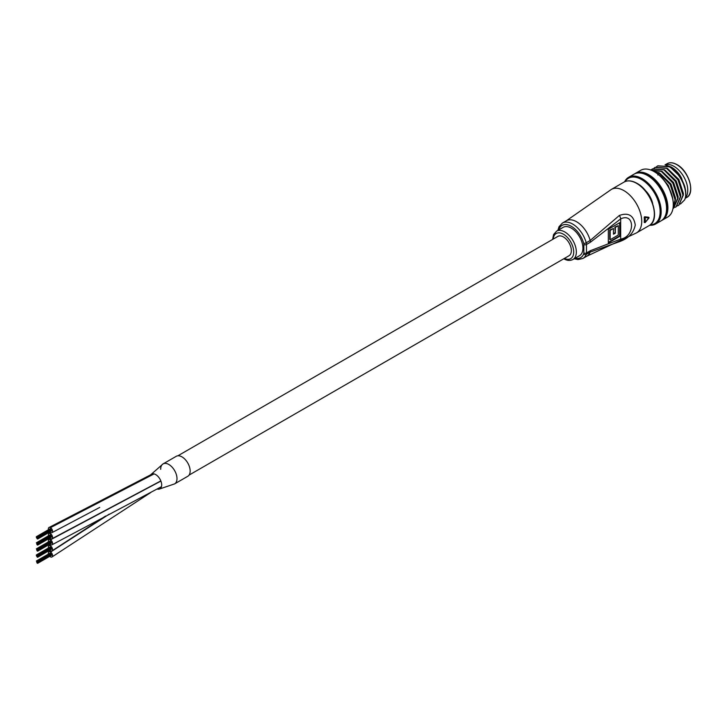 <?xml version="1.0" encoding="UTF-8"?>
<svg xmlns="http://www.w3.org/2000/svg" width="727" height="727" viewBox="0 0 727 727"><rect width="100%" height="100%" fill="white"/><g stroke="black" fill="none" stroke-linecap="round" stroke-linejoin="round"><path stroke-width="1.09" d="M49.781 538.089A2.981 1.718 -120 0 0 50.399 538.571A2.981 1.718 -120 0 0 51.944 538.752A2.981 1.718 -120 0 0 52.417 536.399A2.981 1.718 -120 0 0 50.517 533.772A2.981 1.718 -120 0 0 48.973 533.591A2.981 1.718 -120 0 0 48.464 535.799M49.781 544.159A2.981 1.718 -120 0 0 50.445 544.668A2.981 1.718 -120 0 0 51.944 544.823A2.981 1.718 -120 0 0 52.408 542.451A2.981 1.718 -120 0 0 50.472 539.825A2.981 1.718 -120 0 0 48.973 539.67A2.981 1.718 -120 0 0 48.464 541.879M49.781 532.01A2.981 1.718 -120 0 0 50.454 532.527A2.981 1.718 -120 0 0 51.944 532.673A2.981 1.718 -120 0 0 52.399 530.292A2.981 1.718 -120 0 0 50.454 527.666A2.981 1.718 -120 0 0 48.973 527.52A2.981 1.718 -120 0 0 48.464 529.729M157.159 489.053A8.479 4.889 -120 0 0 159.131 489.144L174.607 483.891A11.532 6.661 -120 0 0 176.379 474.649A11.532 6.661 -120 0 0 168.846 464.48A11.532 6.661 -120 0 0 163.075 463.908L176.225 456.32A11.532 6.661 -120 0 1 181.995 456.892A11.532 6.661 -120 0 1 189.529 467.052A11.532 6.661 -120 0 1 187.766 476.294L174.607 483.891A11.532 6.661 -120 0 1 174.489 483.955A11.532 6.661 -120 0 0 174.607 483.891A11.532 6.661 -120 0 0 176.288 474.367A11.532 6.661 -120 0 0 168.4 464.244A11.532 6.661 -120 0 0 163.075 463.908A11.532 6.661 -120 0 0 162.957 463.98M159.131 489.144A8.479 4.889 -120 0 0 161.449 482.892A8.479 4.889 -120 0 0 155.978 474.749A8.479 4.889 -120 0 0 150.78 474.686A8.479 4.889 -120 0 0 150.58 474.922M49.781 550.239A2.981 1.718 -120 0 0 50.554 550.802A2.981 1.718 -120 0 0 51.944 550.902A2.981 1.718 -120 0 0 52.38 548.458A2.981 1.718 -120 0 0 50.363 545.841A2.981 1.718 -120 0 0 48.973 545.75A2.981 1.718 -120 0 0 48.464 547.949M49.781 556.309A2.981 1.718 -120 0 0 50.308 556.737A2.981 1.718 -120 0 0 51.944 556.973A2.981 1.718 -120 0 0 52.426 554.683A2.981 1.718 -120 0 0 50.608 552.057A2.981 1.718 -120 0 0 48.973 551.82A2.981 1.718 -120 0 0 48.464 554.029M189.029 475.131L569.032 255.74A11.159 6.443 -120 0 0 570.75 246.798A11.159 6.443 -120 0 0 563.452 236.957A11.159 6.443 -120 0 0 557.873 236.402L177.87 455.802M36.877 538.189L36.723 537.689L36.877 538.189M36.868 537.68L36.723 537.18L36.868 537.68M37.304 537.435L37.159 536.935L37.304 537.435M37.086 538.743L36.941 538.234L37.086 538.743M36.868 537.18L36.723 536.68L36.868 537.18M37.74 537.68L37.586 537.18L37.74 537.68M51.054 530.092L50.781 529.574M37.522 538.989L37.368 538.489L37.522 538.989M50.817 531.41L37.668 539.007M36.495 537.217L36.35 536.717L36.495 537.217M37.522 537.126L37.368 536.626L37.522 537.126M38.113 538.652L37.958 538.144L38.113 538.652M36.495 537.716L36.35 537.217L36.495 537.716M37.086 536.88L36.941 536.381L37.086 536.88M38.113 538.153L37.958 537.653L38.113 538.153M36.877 544.259L36.723 543.76L36.877 544.259M36.868 543.76L36.723 543.26L36.868 543.76M37.304 543.505L37.159 543.005L37.304 543.505M37.086 544.814L36.941 544.314L37.086 544.814M36.868 543.26L36.723 542.76L36.868 543.26M37.74 543.76L37.586 543.26L37.74 543.76M51.054 536.163L50.781 535.645M37.522 545.068L37.368 544.559L37.522 545.068M50.817 537.489L37.668 545.077M37.522 543.205L37.368 542.706L37.522 543.205M38.113 544.723L37.958 544.223L38.113 544.723M37.086 542.951L36.941 542.451L37.086 542.951M38.113 544.223L37.958 543.723L38.113 544.223M37.304 550.085L37.159 549.585L37.304 550.085M36.877 550.339L36.723 549.839L36.877 550.339M37.304 550.584L37.159 550.085L37.304 550.584M36.868 549.83L36.723 549.33L36.868 549.83M37.304 549.585L37.159 549.085L37.304 549.585M37.086 550.893L36.941 550.394L37.086 550.893M36.868 549.339L36.723 548.83L36.868 549.339M37.74 549.83L37.586 549.33L37.74 549.83M51.054 542.242L50.781 541.724M37.522 551.139L37.368 550.639L37.522 551.139M50.817 543.56L37.668 551.157M37.522 549.276L37.368 548.776L37.522 549.276M38.113 550.802L37.958 550.303L38.113 550.802M37.086 549.03L36.941 548.531L37.086 549.03M38.113 550.303L37.958 549.803L38.113 550.303M36.877 556.409L36.723 555.91L36.877 556.409M36.868 555.91L36.723 555.41L36.868 555.91M37.304 555.655L37.159 555.155L37.304 555.655M37.086 556.964L36.941 556.464L37.086 556.964M36.868 555.41L36.723 554.91L36.868 555.41M37.74 555.91L37.586 555.41L37.74 555.91M51.054 548.312L50.781 547.804M37.522 557.218L37.368 556.718L37.522 557.218M50.817 549.639L37.668 557.227M36.495 555.446L36.35 554.946L36.495 555.446M37.522 555.355L37.368 554.855L37.522 555.355M38.113 556.873L37.958 556.373L38.113 556.873M36.495 555.946L36.35 555.446L36.495 555.946M37.086 555.11L36.941 554.601L37.086 555.11M38.113 556.373L37.958 555.873L38.113 556.373M36.877 562.489L36.723 561.989L36.877 562.489M36.868 561.989L36.723 561.48L36.868 561.989M37.304 561.735L37.159 561.235L37.304 561.735M37.74 562.489L37.586 561.989L37.74 562.489M37.086 563.043L36.941 562.544L37.086 563.043M36.868 561.489L36.723 560.99L36.868 561.489M37.74 561.98L37.586 561.48L37.74 561.98M51.054 554.392L50.781 553.874M37.74 562.989L37.586 562.489L37.74 562.989M37.522 563.289L37.368 562.789L37.522 563.289M50.817 555.71L37.668 563.307M37.522 561.435L37.368 560.926L37.522 561.435M38.113 562.952L37.958 562.453L38.113 562.952M37.086 561.18L36.941 560.681L37.086 561.18M38.113 562.453L37.958 561.953L38.113 562.453M150.78 474.695L163.075 463.908A11.532 6.661 -120 0 0 160.685 469.333M557.863 230.395L559.008 226.751L562.434 223.035A20.465 11.814 60 0 1 572.658 224.052A20.465 11.814 60 0 1 586.226 242.773L590.17 240.492L619.368 215.465C628.401 212.229 633.699 215.41 635.271 225.025C633.699 232.976 628.392 238.529 619.368 241.7L590.17 252.124A20.465 11.814 60 0 1 586.834 256.195L636.516 232.885L649.147 225.597A25.109 14.495 -120 0 0 652.991 205.477A25.109 14.495 -120 0 0 636.588 183.34A25.109 14.495 -120 0 0 624.03 182.095L611.407 189.393A25.109 14.495 60 0 1 623.957 190.638A25.109 14.495 60 0 1 641.723 221.39A25.109 14.495 60 0 1 636.516 232.885M572.958 259.494L579.528 255.695A16.367 9.451 -120 0 0 582.036 242.573A16.367 9.451 -120 0 0 571.349 228.151A16.367 9.451 -120 0 0 563.161 227.342L556.582 231.141A16.367 9.451 60 0 1 564.77 231.949A16.367 9.451 60 0 1 575.466 246.371A16.367 9.451 60 0 1 572.958 259.494C570.032 260.902 566.996 260.666 563.843 258.767L563.807 258.757M644.213 217.282L645.131 217.473A25.109 14.495 60 0 1 645.131 222.571L649.038 217.927L648.511 217.209L648.511 217.727L648.511 217.209L644.576 216.773L644.213 217.282A25.109 14.495 60 0 1 644.213 222.308L644.613 222.535A24.745 14.286 -120 0 0 644.613 217.509L645.003 217.019L649.038 217.927L645.131 217.473L644.576 216.773M590.415 250.679L620.676 239.092C635.144 236.857 635.134 212.111 620.676 218.882L590.415 242.227L586.471 244.499L586.471 252.96L590.415 250.679A5.58 3.226 60 0 1 590.17 252.124L586.226 254.405A20.465 11.814 60 0 1 582.89 258.476L586.834 256.195M620.149 222.453L620.149 236.121L608.308 242.954L608.308 229.287L620.149 222.453M619.368 215.465A5.58 2.826 -125.4 0 1 620.676 218.882L620.676 239.092A5.58 3.571 66.1 0 1 619.368 241.7M619.677 222.726L619.677 235.848L620.149 236.121M619.677 235.848L608.308 242.409M618.268 235.039L618.268 225.697L615.342 227.397L615.342 233.131L613.47 234.212L613.47 228.478L610.18 230.368L610.18 239.71L618.268 235.039M615.342 227.397L614.869 227.115L618.268 225.697M614.869 227.115L615.342 233.131M614.869 232.858L613.47 233.667M610.18 230.368L609.708 230.095L613.47 228.478M609.708 230.095L609.708 239.437L610.18 239.71M645.131 222.571L644.613 222.535M673.947 166.329A19.529 11.278 60 0 1 686.188 181.959A19.529 11.278 60 0 1 685.288 197.935A19.529 11.278 60 0 0 686.188 181.959A19.529 11.278 60 0 0 673.947 166.329A19.529 11.278 60 0 0 665.15 164.902A19.529 11.278 60 0 1 673.947 166.329M634.689 173.835A26.972 15.576 60 0 1 635.334 173.426A26.972 15.576 60 0 1 648.82 174.762A26.972 15.576 60 0 1 666.441 198.535A26.972 15.576 60 0 1 662.306 220.145L667.704 217.028A26.972 15.576 -120 0 0 673.284 204.687A26.972 15.576 -120 0 0 654.218 171.645L654.745 171.954A26.227 15.14 60 0 1 673.284 204.078A26.227 15.14 60 0 1 673.284 204.378M654.745 171.954L654.218 171.645A26.972 15.576 -120 0 0 640.732 170.309L635.334 173.426M650.174 224.907A26.227 15.14 -120 0 0 659.598 206.259A26.227 15.14 -120 0 0 641.587 179.551A26.227 15.14 -120 0 0 625.147 181.559M624.62 181.795A26.972 15.576 60 0 1 628.628 177.297A26.972 15.576 60 0 1 642.114 178.633A26.972 15.576 60 0 1 659.734 202.406A26.972 15.576 60 0 1 655.6 224.016A26.972 15.576 60 0 1 649.702 225.243M671.148 166.992L671.312 167.092A20.465 11.814 60 0 1 679.863 175.252L671.148 166.992L665.459 164.984M628.628 177.297L634.017 174.189A26.972 15.576 60 0 1 647.503 175.525A26.972 15.576 60 0 1 665.123 199.289A26.972 15.576 60 0 1 660.988 220.908L655.6 224.016M641.823 173.244A25.854 14.931 60 0 1 648.82 175.67A25.854 14.931 60 0 1 665.714 214.619M662.306 220.145A26.972 15.576 60 0 1 661.634 220.499M671.73 194.572L668.24 186.485M673.084 207.777L675.092 199.843L670.149 184.476L658.653 172.881L657.326 173.653M673.038 208.067L675.428 199.652L670.476 184.285L658.98 172.69L652.31 170.663M672.948 208.604L677.728 198.326L672.775 182.959L661.288 171.363L650.701 170M673.593 208.258L678.055 198.135L673.102 182.768L661.615 171.172L650.656 169.982M674.847 207.386L676.065 206.831L680.354 196.808L675.41 181.441L663.915 169.845L652.428 168.928L651.328 169.691M676.228 206.741L680.69 196.617L675.737 181.25L664.242 169.655L652.592 168.837M677.482 205.868L678.691 205.314L682.989 195.281L678.037 179.914L666.55 168.328L655.054 167.41L653.964 168.173M678.854 205.214L683.316 195.1L678.364 179.733L666.877 168.137L655.218 167.319M680.427 204.06L684.58 199.952C688.869 191.401 680.263 172.381 669.176 166.81L657.69 165.892L656.59 166.656M684.58 199.952A22.319 12.886 -120 0 0 685.788 193.673A22.319 12.886 -120 0 0 684.58 186.003C681.517 177.279 676.492 170.818 669.503 166.619L657.853 165.801M679.863 175.252L681.472 177.933L685.634 190.801M644.922 190.092A16.367 9.451 60 0 1 652.673 203.515M684.58 186.003L685.779 193.446M681.472 177.933L670.085 166.946M683.316 195.29L683.371 193.418L678.836 179.46L667.45 168.464M680.69 196.808L680.745 194.936L676.21 180.978L664.823 169.982M678.064 198.326L678.109 196.454L673.575 182.495L662.188 171.499M675.428 199.852L675.483 197.98L670.948 184.013L659.562 173.017M672.838 199.125L668.313 185.53L662.47 178.36M657.835 174.998L658.653 172.881M160.894 481.074L50.472 539.825M154.088 473.904L50.454 527.666M109.223 514.143L50.608 552.057M564.397 258.412A14.513 8.379 -120 0 0 573.703 251.442A14.513 8.379 -120 0 0 563.452 234.221A14.513 8.379 -120 0 0 553.238 239.083M575.112 258.239A18.602 10.741 -120 0 0 583.681 253.923A1.863 1.381 21.5 0 0 586.226 254.405A5.58 3.226 60 0 0 586.471 252.96A1.863 1.072 180 0 1 583.845 252.96L583.845 244.499A3.717 2.145 -120 0 0 583.681 243.354A18.602 10.741 -120 0 0 571.349 226.324A18.602 10.741 -120 0 0 558.745 229.886M562.434 223.035L566.378 220.754A20.465 11.814 60 0 1 576.611 221.771A20.465 11.814 60 0 1 590.17 240.492A5.58 3.226 -120 0 1 590.415 242.227M583.681 253.923A3.717 2.145 -120 0 0 583.845 252.96M583.681 243.354A1.863 0.636 -15.2 0 0 586.226 242.773A5.58 3.226 60 0 1 586.471 244.499A1.863 1.072 180 0 1 583.845 244.499M677.101 164.811A19.156 11.059 60 0 1 690.65 188.429M667.077 163.693C669.84 162.176 673.157 162.494 677.028 164.647C688.932 170.781 695.512 193.536 686.606 197.526A19.529 11.278 -120 0 0 689.596 181.877A19.529 11.278 -120 0 0 676.837 164.665A19.529 11.278 -120 0 0 667.077 163.693L665.023 164.875M160.831 480.901L51.971 538.734M50.654 532.627L49 533.582M50.654 538.707L49 539.652M161.458 486.681L51.971 544.805M152.706 473.768L49 527.502M99.726 507.419L51.971 532.655M50.645 544.777L49 545.732M105.524 516.052L51.971 550.884M50.645 550.848L49 551.802M150.78 492.506L51.971 556.964M37.886 537.698L51.117 530.056M36.35 536.717L50.09 528.783M37.668 537.144L50.826 529.547M37.368 536.626L50.526 529.038M38.258 538.662L51.417 531.073M38.258 538.162L51.417 530.574M36.35 542.796L50.09 534.863M37.668 543.214L50.826 535.626M37.368 542.706L50.526 535.108M38.258 544.741L51.417 537.144M38.258 544.241L51.417 536.644M37.958 543.723L51.117 536.126M37.886 549.848L51.117 542.206M36.35 548.867L50.09 540.933M37.668 549.294L50.826 541.697M37.368 548.776L50.526 541.188M38.258 550.812L51.417 543.223M38.258 550.312L51.417 542.724M37.886 555.919L51.117 548.285M36.35 554.946L50.09 547.013M37.668 555.373L50.826 547.776M37.368 554.855L50.526 547.258M38.258 556.891L51.417 549.294M38.258 556.391L51.417 548.794M37.886 561.998L51.117 554.356M36.35 561.017L50.09 553.083M37.668 561.444L50.826 553.847M37.368 560.926L50.526 553.338M38.258 562.962L51.417 555.373M38.258 562.471L51.417 554.874M624.03 182.095C627.701 180.123 632.008 180.523 636.961 183.304C652.155 191.201 660.761 220.163 649.147 225.597M574.23 258.748L577.974 259.584L582.89 258.476M611.407 189.393L566.378 220.754M648.966 217.455L645.149 222.626L644.267 222.462M556.582 231.141L553.565 234.603L552.647 239.419M685.17 198.353L686.606 197.526M673.284 204.078L673.284 204.687M685.788 193.218L685.788 193.673"/></g></svg>
